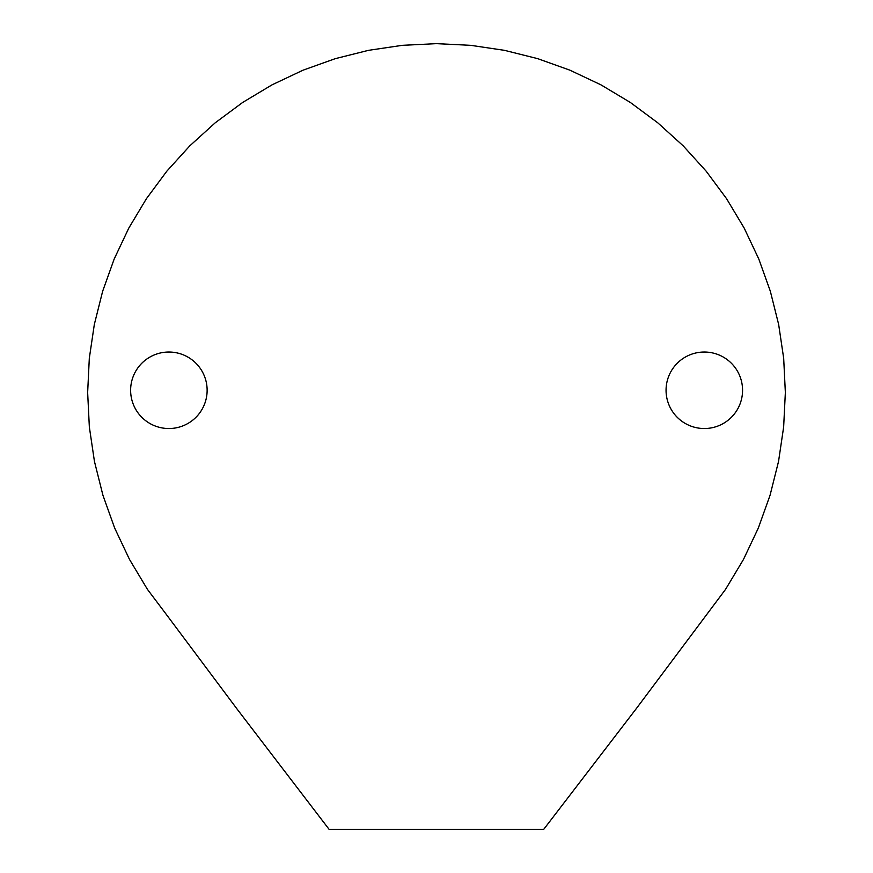 <?xml version="1.0" encoding="UTF-8"?>
<svg xmlns="http://www.w3.org/2000/svg" width="873" height="873" viewBox="0 0 873 873"><rect width="100%" height="100%" fill="white"/><g stroke="black" fill="none" stroke-linecap="round" stroke-linejoin="round"><path stroke-width="1.31" d="M166.143 614.199L237.183 709.192L329.099 829.35L543.715 829.35L636.603 708.221L725.539 589.384L743.447 559.506L758.342 528.023L770.073 495.22L778.541 461.435L783.648 426.973L785.351 392.479L783.681 358.323L778.651 324.45L770.335 291.244L758.801 259.008L744.167 228.06L726.565 198.695L706.17 171.195L683.177 145.835L657.805 122.842L630.317 102.447L600.951 84.845L569.993 70.211L537.768 58.677L504.55 50.35L470.689 45.331L436.489 43.65L402.3 45.331L368.428 50.35L335.221 58.677L302.986 70.211L272.038 84.845L242.672 102.447L215.173 122.842L189.812 145.835L166.819 171.195L146.424 198.695L128.822 228.06L114.188 259.008L102.654 291.244L94.328 324.45L89.308 358.323L87.649 392.512L89.341 426.973L94.448 461.435L102.916 495.22L114.647 528.023L129.542 559.506L147.45 589.384L166.143 614.199M207.13 390.286A38.248 38.248 0 0 0 149.752 357.155A38.248 38.248 0 0 0 149.752 423.405A38.248 38.248 0 0 0 207.13 390.286M742.563 390.286A38.248 38.248 0 0 0 685.185 357.155A38.248 38.248 0 0 0 685.185 423.405A38.248 38.248 0 0 0 742.563 390.286"/></g></svg>
